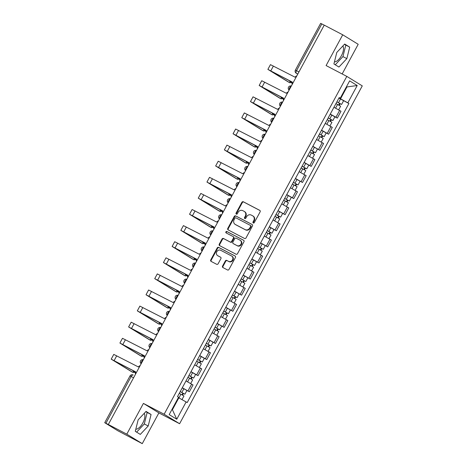 <?xml version="1.0" encoding="UTF-8"?>
<svg xmlns="http://www.w3.org/2000/svg" width="467" height="467" viewBox="0 0 467 467"><rect width="100%" height="100%" fill="white"/><g stroke="black" fill="none" stroke-linecap="round" stroke-linejoin="round"><path stroke-width="0.7" d="M253.277 222.987A0.806 0.718 -58.5 0 0 254.299 222.613L260.119 211.849A1.15 1.027 -58.5 0 0 259.757 210.36L243.348 201.779A1.15 1.027 -58.5 0 0 241.888 202.316L236.068 213.08A0.806 0.718 -58.5 0 0 237.347 213.746L238.1 212.357A3.683 3.292 -58.5 0 1 242.77 210.64L244.136 211.353A3.683 3.292 -58.5 0 1 244.311 211.452A3.683 3.292 -58.5 0 1 245.298 216.122L244.545 217.511A0.806 0.718 -58.5 0 0 245.823 218.182L246.576 216.787A3.683 3.292 -58.5 0 1 251.246 215.071L252.612 215.789A3.683 3.292 -58.5 0 1 252.787 215.888A3.683 3.292 -58.5 0 1 253.779 220.552L253.026 221.948A0.806 0.718 -58.5 0 0 253.277 222.987M342.848 46.005A9.153 4.121 -62.4 0 1 341.43 55.666A9.153 4.121 -62.4 0 1 334.448 61.831M144.21 413.371A9.153 4.121 -62.4 0 1 142.797 423.026A9.153 4.121 -62.4 0 1 135.809 429.196M222.555 266.073A1.15 1.027 -58.5 0 0 222.922 267.562L227.522 269.973A1.15 1.027 -58.5 0 0 228.982 269.436L235.444 257.48A1.15 1.027 -58.5 0 0 235.082 255.992L218.673 247.411A1.15 1.027 -58.5 0 0 217.213 247.948L210.751 259.903A1.15 1.027 -58.5 0 0 211.113 261.392L216.676 264.299A1.15 1.027 -58.5 0 0 218.136 263.762L220.903 258.648A1.15 1.027 -58.5 0 0 220.535 257.159L217.78 255.718A3.082 2.749 -58.5 0 1 217.634 255.63A3.082 2.749 -58.5 0 1 216.851 251.649A3.082 2.749 -58.5 0 1 220.71 250.294L231.515 255.945A3.082 2.749 -58.5 0 1 231.661 256.027A3.082 2.749 -58.5 0 1 232.438 260.014A3.082 2.749 -58.5 0 1 228.585 261.362L226.781 260.423A1.15 1.027 -58.5 0 0 225.322 260.96L222.555 266.073L223.01 266.353A1.15 1.027 -58.5 0 0 223.162 267.69M164.133 414.241L143.422 403.406L126.796 434.158L108.315 424.497L324.244 25.142L342.725 34.803L326.094 65.555L346.806 76.384L164.133 414.241L179.602 423.727L362.275 85.875L346.806 76.384M244.556 238.468A1.15 1.027 -58.5 0 0 246.016 237.931L252.478 225.981A1.15 1.027 -58.5 0 0 252.116 224.493L235.707 215.912A1.15 1.027 -58.5 0 0 234.247 216.449L227.785 228.398A1.15 1.027 -58.5 0 0 228.147 229.887L244.556 238.468M243.961 241.731L237.499 253.686A1.15 1.027 -58.5 0 1 236.039 254.217L219.63 245.642A1.15 1.027 -58.5 0 1 219.268 244.148L222.035 239.034A1.15 1.027 -58.5 0 1 223.495 238.497L230.149 241.976A1.15 1.027 -58.5 0 0 231.609 241.445L233.442 238.047A1.15 1.027 -58.5 0 0 233.08 236.559L226.151 232.94A0.806 0.718 -58.5 0 1 226.915 231.521L243.599 240.242A1.15 1.027 -58.5 0 1 243.961 241.731M126.796 434.158L142.266 443.65L117.696 430.679L104.725 422.705L129.995 375.958L131.163 376.525L105.886 423.265L104.725 422.705M342.159 73.955L358.195 44.295L342.725 34.803M142.266 443.65L158.891 412.898L179.602 423.727M108.315 424.497L105.886 423.265M298.95 71.918L295.377 70.097L320.654 23.35L321.816 23.91L296.539 70.657A2.347 1.057 117.6 0 0 296.323 73.278L297.748 74.148M324.226 25.171L321.816 23.91M330.262 114.1L335.942 117.252L339.626 110.445L333.946 107.287M339.626 110.445L341.003 111.286L337.32 118.098L334.886 116.826L332.883 120.55L331.43 119.844L330.548 121.473M335.942 117.252L337.32 118.098M326.182 132.926L328.616 134.198L332.294 127.386L325.236 123.387M321.559 130.194L328.616 134.198M312.785 146.416L319.913 150.292L323.59 143.486L316.533 139.481M312.855 146.294L319.913 150.292M308.775 165.12L311.203 166.392L314.886 159.58L307.829 155.581M304.145 162.393L311.203 166.392M295.377 178.61L302.499 182.492L306.183 175.68L299.125 171.681M295.442 178.487L302.499 182.492M291.367 197.319L293.796 198.586L297.479 191.779L290.421 187.775M286.738 194.587L293.796 198.586M277.97 210.804L285.092 214.686L288.775 207.873L281.718 203.875M278.034 210.687L285.092 214.686M273.96 229.513L276.388 230.786L280.072 223.973L273.014 219.975M269.331 226.781L276.388 230.786M260.563 243.003L267.684 246.88L271.368 240.073L264.31 236.068M260.627 242.881L267.684 246.88M256.552 261.707L258.981 262.979L262.664 256.167L255.607 252.168M251.923 258.981L258.981 262.979M243.155 275.197L250.277 279.079L253.96 272.267L246.903 268.268M243.219 275.075L250.277 279.079M234.452 291.297L241.573 295.173L245.257 288.367L238.199 284.362M234.516 291.175L241.573 295.173M225.748 307.391L232.87 311.273L236.553 304.461L229.495 300.462M225.812 307.274L232.87 311.273M217.044 323.491L224.166 327.373L227.849 320.56L220.792 316.562M217.108 323.374L224.166 327.373M208.335 339.591L215.462 343.473L219.14 336.66L212.082 332.662M208.405 339.468L215.462 343.473M204.324 358.3L206.758 359.567L210.436 352.76L203.378 348.756M199.701 355.568L206.758 359.567M195.62 374.394L198.049 375.666L201.732 368.854L194.675 364.855M190.991 371.668L198.049 375.666M182.223 387.884L189.345 391.766L193.029 384.954L185.971 380.955M182.288 387.762L189.345 391.766M338.966 98L340.531 98.817L346.946 86.95L346.502 86.675M346.485 86.704L346.946 86.95L357.214 85.519L347.839 102.857L340.531 98.817M339.124 97.708L340.262 98.204L349.637 80.873L357.214 85.519M171.973 409.46L172.416 409.734L178.832 397.866L187.203 402.56L348.902 103.505L347.839 102.857M186.146 401.906L176.771 419.243L169.194 414.597L178.569 397.259L177.507 396.611L339.205 97.556L340.262 98.204M338.943 67.044L346.835 58.626L349.707 47.126L344.681 44.044L336.783 52.462L333.917 63.961L338.943 67.044M143.422 403.406L158.891 412.898M140.304 434.409L148.202 425.992L151.075 414.492L146.048 411.409L138.15 419.827L135.278 431.327L140.304 434.409M178.832 397.866L178.371 397.627M338.902 98.117L348.902 103.505M172.416 409.734L176.771 419.243M335.248 64.779L342.936 56.589L345.808 45.089L344.471 44.272M342.936 56.589L346.835 58.626M345.808 45.089L349.707 47.126M136.615 432.144L144.303 423.954L147.175 412.454L145.838 411.637M144.303 423.954L148.202 425.992M147.175 412.454L151.075 414.492M253.493 223.057A0.806 0.718 -58.5 0 1 253.476 222.222L254.229 220.827A3.683 3.292 -58.5 0 0 253.237 216.163L252.787 215.888M244.311 211.452L244.761 211.732A3.683 3.292 -58.5 0 1 245.753 216.396L245 217.791A0.806 0.718 -58.5 0 0 245.017 218.626M259.967 210.512L243.797 202.059A1.15 1.027 -58.5 0 0 242.338 202.596L236.518 213.355A0.806 0.718 -58.5 0 0 236.541 214.19M252.326 224.639L236.156 216.186A1.15 1.027 -58.5 0 0 234.697 216.723L228.235 228.678A1.15 1.027 -58.5 0 0 228.392 230.015M250.598 226.425A0.806 0.718 -58.5 0 0 250.347 225.386L235.94 217.855A0.806 0.718 -58.5 0 0 234.919 218.229L234.125 219.7A3.683 3.292 -58.5 0 0 235.117 224.364A3.683 3.292 -58.5 0 0 235.292 224.464L245.134 229.612A3.683 3.292 -58.5 0 0 249.804 227.896L250.598 226.425L251.053 226.705A0.806 0.718 -58.5 0 0 250.797 225.66L250.423 225.433M235.117 224.364L235.566 224.645A3.683 3.292 -58.5 0 0 235.742 224.744L235.292 224.464M251.053 226.705L250.259 228.17A3.683 3.292 -58.5 0 1 245.589 229.887L235.742 224.744M233.185 236.623L233.529 236.839A1.15 1.027 -58.5 0 1 233.891 238.328L232.058 241.719A1.15 1.027 -58.5 0 1 230.599 242.256L223.944 238.777A1.15 1.027 -58.5 0 0 222.485 239.314L219.718 244.428A1.15 1.027 -58.5 0 0 219.875 245.765M243.809 240.394L227.365 231.795A0.806 0.718 -58.5 0 0 226.431 233.086M237.055 245.589A3.082 2.749 -58.5 0 0 240.908 244.235A3.082 2.749 -58.5 0 0 240.131 240.254A3.082 2.749 -58.5 0 0 239.985 240.172L236.179 238.182A1.15 1.027 -58.5 0 0 234.72 238.719L232.881 242.11A1.15 1.027 -58.5 0 0 233.249 243.599L237.505 245.864A3.082 2.749 -58.5 0 0 241.363 244.515A3.082 2.749 -58.5 0 0 240.581 240.528L240.131 240.254M233.593 243.809A1.15 1.027 -58.5 0 0 233.698 243.873L233.249 243.599M237.505 245.864L233.698 243.873M231.661 256.027L232.111 256.307A3.082 2.749 -58.5 0 1 232.893 260.288A3.082 2.749 -58.5 0 1 229.034 261.643L227.231 260.697A1.15 1.027 -58.5 0 0 225.771 261.234L223.01 266.353M217.943 255.817A3.082 2.749 -58.5 0 0 218.083 255.91A3.082 2.749 -58.5 0 0 218.229 255.992L217.78 255.718M220.745 257.305L218.229 255.992M235.292 256.144L219.122 247.691A1.15 1.027 -58.5 0 0 217.663 248.228L211.201 260.177A1.15 1.027 -58.5 0 0 211.358 261.514M335.942 103.586L340.636 106.207L338.657 109.873M336.87 101.87L340.245 103.727L339.544 103.388L338.651 105.04M336.894 101.835L341.587 104.45L340.134 103.75L339.252 105.373M339.579 103.33L340.134 103.75M292.108 83.015L291.064 82.344L292.149 82.834M292.161 82.782L289.721 81.614L292.091 83.114M288.518 82.081A2.697 1.214 -62.4 0 1 288.489 82.064A2.697 1.214 -62.4 0 1 288.454 82.046L289.663 82.677A2.697 1.214 117.6 0 0 289.692 82.694A2.697 1.214 117.6 0 0 290.859 82.361M296.773 75.946A2.347 2.096 -58.5 0 0 295.109 77.218L270.451 64.633L267.883 69.379L288.454 82.046M289.663 82.677L269.226 70.108L292.435 82.157M292.237 84.34A2.347 2.096 -58.5 0 1 292.371 82.274L267.883 69.379M327.239 119.686L331.932 122.301L329.953 125.967M328.167 117.97L331.541 119.826L330.84 119.488L329.947 121.14M328.184 117.935L332.883 120.55M330.198 114.217L334.892 116.832M330.875 119.424L331.43 119.844M283.405 99.115L282.354 98.438L283.446 98.934M283.457 98.881L281.017 97.714L283.387 99.214M318.535 135.786L323.228 138.401L321.249 142.067M319.463 134.07L322.837 135.92L322.137 135.582L321.243 137.24M319.481 134.029L324.18 136.65L322.726 135.944L321.845 137.572M321.489 130.316L326.188 132.932L324.18 136.65M322.172 135.523L322.726 135.944M274.701 115.215L273.65 114.538L274.742 115.034M274.754 114.975L272.314 113.814L274.684 115.314M279.815 98.181A2.697 1.214 -62.4 0 1 279.78 98.163A2.697 1.214 -62.4 0 1 279.751 98.146L280.959 98.776A2.697 1.214 117.6 0 0 280.988 98.794A2.697 1.214 117.6 0 0 282.156 98.461M288.069 92.046A2.347 2.096 -58.5 0 0 286.405 93.312L261.742 80.733L259.179 85.479L279.751 98.146M280.959 98.776L260.522 86.202L283.732 98.257M283.533 100.44A2.347 2.096 -58.5 0 1 283.667 98.368L259.179 85.479M271.111 114.275A2.697 1.214 -62.4 0 1 271.076 114.257A2.697 1.214 -62.4 0 1 271.047 114.24L272.255 114.87A2.697 1.214 117.6 0 0 272.284 114.894A2.697 1.214 117.6 0 0 273.452 114.555M279.365 108.146A2.347 2.096 -58.5 0 0 277.696 109.412L253.038 96.832L250.475 101.578L271.047 114.24M272.255 114.87L251.818 102.302L275.028 114.357M274.824 116.534A2.347 2.096 -58.5 0 1 274.964 114.468L250.475 101.578M309.831 151.88L314.524 154.501L312.546 158.167M310.759 150.164L314.133 152.02L313.433 151.682L312.54 153.334M310.777 150.129L315.476 152.744L314.022 152.044L313.141 153.666M313.468 151.623L314.022 152.044M265.992 131.309L264.947 130.637L266.038 131.128M266.05 131.075L263.604 129.908L265.98 131.408M301.127 167.98L305.821 170.595L303.836 174.261M302.056 166.264L305.43 168.12L304.729 167.781L303.836 169.433M302.073 166.229L306.772 168.844L305.319 168.138L304.437 169.766M304.081 162.51L308.78 165.131L306.772 168.844M304.764 167.717L305.319 168.138M257.288 147.409L256.243 146.731L257.335 147.228M257.346 147.175L254.9 146.008L257.276 147.508M292.424 184.08L297.117 186.695L295.132 190.361M293.352 182.363L296.726 184.214L296.025 183.875L295.132 185.533M293.369 182.323L298.063 184.944L296.615 184.237L295.734 185.866M296.06 183.817L296.615 184.237M248.584 163.508L247.539 162.831L248.625 163.327M248.642 163.275L246.197 162.107L248.567 163.608M262.407 130.375A2.697 1.214 -62.4 0 1 262.372 130.357A2.697 1.214 -62.4 0 1 262.343 130.34L263.551 130.97A2.697 1.214 117.6 0 0 263.581 130.988A2.697 1.214 117.6 0 0 264.748 130.655M270.662 124.24A2.347 2.096 -58.5 0 0 268.992 125.512L244.334 112.926L241.772 117.678L262.343 130.34M263.551 130.97L243.114 118.402L266.324 130.451M266.12 132.634A2.347 2.096 -58.5 0 1 266.26 130.567L241.772 117.678M253.704 146.475A2.697 1.214 -62.4 0 1 253.669 146.457A2.697 1.214 -62.4 0 1 253.639 146.44L254.842 147.07A2.697 1.214 117.6 0 0 254.877 147.087A2.697 1.214 117.6 0 0 256.044 146.755M261.958 140.339A2.347 2.096 -58.5 0 0 260.288 141.606L235.631 129.026L233.068 133.772L253.639 146.44M254.842 147.07L234.405 134.502L257.615 146.55M257.416 148.734A2.347 2.096 -58.5 0 1 257.556 146.667L233.068 133.772M245 162.569A2.697 1.214 -62.4 0 1 244.965 162.557A2.697 1.214 -62.4 0 1 244.936 162.534L246.138 163.17A2.697 1.214 117.6 0 0 246.173 163.187A2.697 1.214 117.6 0 0 247.341 162.855M253.254 156.439A2.347 2.096 -58.5 0 0 251.585 157.706L226.927 145.126L224.364 149.872L244.936 162.534M246.138 163.17L225.701 150.596L248.911 162.65M248.713 164.833A2.347 2.096 -58.5 0 1 248.853 162.761L224.364 149.872M283.72 200.18L288.413 202.795L286.429 206.461M284.648 198.457L288.016 200.314L287.322 199.975L286.429 201.633M284.666 198.422L289.359 201.038L287.905 200.337L287.03 201.966M286.674 194.71L291.367 197.325L289.359 201.038M287.357 199.917L287.905 200.337M239.88 179.602L238.835 178.931L239.921 179.421M239.939 179.369L237.493 178.201L239.863 179.702M236.296 178.668A2.697 1.214 -62.4 0 1 236.261 178.651A2.697 1.214 -62.4 0 1 236.232 178.633L237.434 179.264A2.697 1.214 117.6 0 0 237.47 179.281A2.697 1.214 117.6 0 0 238.637 178.949M244.55 172.533A2.347 2.096 -58.5 0 0 242.881 173.806L218.223 161.22L215.655 165.972L236.232 178.633M237.434 179.264L216.997 166.696L240.207 178.75M240.009 180.927A2.347 2.096 -58.5 0 1 240.149 178.861L215.655 165.972M275.016 216.274L279.71 218.895L277.725 222.561M275.939 214.557L279.313 216.414L278.618 216.075L277.725 217.727M275.962 214.522L280.655 217.137L279.202 216.431L278.326 218.06M278.653 216.011L279.202 216.431M231.177 195.702L230.132 195.025L231.218 195.521M231.235 195.469L228.789 194.301L231.159 195.801M227.592 194.768A2.697 1.214 -62.4 0 1 227.557 194.751A2.697 1.214 -62.4 0 1 227.522 194.733L228.731 195.364A2.697 1.214 117.6 0 0 228.766 195.381A2.697 1.214 117.6 0 0 229.933 195.048M235.841 188.633A2.347 2.096 -58.5 0 0 234.177 189.9L209.52 177.32L206.951 182.066L227.522 194.733M228.731 195.364L208.294 182.795L231.504 194.844M231.305 197.027A2.347 2.096 -58.5 0 1 231.445 194.961L206.951 182.066M266.307 232.373L271.006 234.989L269.021 238.655M267.235 230.657L270.609 232.508L269.914 232.175L269.021 233.827M267.258 230.616L271.952 233.237L270.498 232.531L269.622 234.16M269.266 226.904L273.96 229.519L271.952 233.237M269.944 232.111L270.498 232.531M222.473 211.802L221.428 211.125L222.514 211.621M222.531 211.569L220.085 210.401L222.455 211.901M218.889 210.862A2.697 1.214 -62.4 0 1 218.854 210.85A2.697 1.214 -62.4 0 1 218.819 210.827L220.027 211.463A2.697 1.214 117.6 0 0 220.062 211.481A2.697 1.214 117.6 0 0 221.23 211.148M227.137 204.733A2.347 2.096 -58.5 0 0 225.473 206L200.816 193.42L198.247 198.166L218.819 210.827M220.027 211.463L199.59 198.889L222.8 210.944M222.601 213.127A2.347 2.096 -58.5 0 1 222.741 211.055L198.247 198.166M257.603 248.473L262.302 251.088L260.317 254.754M258.531 246.757L261.905 248.607L261.211 248.269L260.317 249.927M258.555 246.716L263.248 249.331L261.794 248.631L260.913 250.259M261.24 248.21L261.794 248.631M213.769 227.902L212.724 227.225L213.81 227.715M213.828 227.662L211.382 226.501L213.752 227.995M210.185 226.962A2.697 1.214 -62.4 0 1 210.15 226.944A2.697 1.214 -62.4 0 1 210.115 226.927L211.323 227.557A2.697 1.214 117.6 0 0 211.358 227.575A2.697 1.214 117.6 0 0 212.52 227.242M218.433 220.827A2.347 2.096 -58.5 0 0 216.77 222.099L192.112 209.52L189.544 214.265L210.115 226.927M211.323 227.557L190.886 214.989L214.096 227.044M213.898 229.221A2.347 2.096 -58.5 0 1 214.038 227.155L189.544 214.265M248.899 264.567L253.599 267.188L251.614 270.854M249.827 262.851L253.202 264.707L252.507 264.369L251.608 266.021M249.851 262.816L254.544 265.431L253.091 264.731L252.209 266.353M251.859 259.097L256.552 261.718L254.544 265.431M252.536 264.304L253.091 264.731M205.066 243.996L204.021 243.325L205.106 243.815M205.124 243.762L202.678 242.595L205.048 244.095M201.481 243.062A2.697 1.214 -62.4 0 1 201.446 243.044A2.697 1.214 -62.4 0 1 201.411 243.027L202.62 243.657A2.697 1.214 117.6 0 0 202.655 243.675A2.697 1.214 117.6 0 0 203.816 243.342M209.73 236.927A2.347 2.096 -58.5 0 0 208.066 238.199L183.408 225.614L180.84 230.359L201.411 243.027M202.62 243.657L182.183 231.089L205.392 243.138M205.194 245.321A2.347 2.096 -58.5 0 1 205.328 243.254L180.84 230.359M240.196 280.667L244.889 283.282L242.91 286.948M241.124 278.951L244.498 280.801L243.803 280.469L242.904 282.121M241.147 278.91L245.84 281.531L244.387 280.825L243.505 282.453M243.832 280.404L244.387 280.825M196.362 260.096L195.317 259.418L196.403 259.915M196.42 259.862L193.974 258.695L196.344 260.195M192.772 259.156A2.697 1.214 -62.4 0 1 192.743 259.144A2.697 1.214 -62.4 0 1 192.708 259.127L193.916 259.757A2.697 1.214 117.6 0 0 193.951 259.775A2.697 1.214 117.6 0 0 195.113 259.442M201.026 253.026A2.347 2.096 -58.5 0 0 199.362 254.293L174.705 241.713L172.136 246.459L192.708 259.127M193.916 259.757L173.479 247.183L196.689 259.238M196.49 261.421A2.347 2.096 -58.5 0 1 196.625 259.348L172.136 246.459M231.492 296.767L236.185 299.382L234.206 303.048M232.42 295.051L235.794 296.901L235.099 296.563L234.2 298.22M232.443 295.01L237.137 297.625L235.683 296.924L234.802 298.553M235.129 296.504L235.683 296.924M187.658 276.195L186.613 275.518L187.699 276.015M187.711 275.956L185.271 274.794L187.641 276.295M184.068 275.256A2.697 1.214 -62.4 0 1 184.039 275.238A2.697 1.214 -62.4 0 1 184.004 275.221L185.212 275.851A2.697 1.214 117.6 0 0 185.241 275.874A2.697 1.214 117.6 0 0 186.409 275.536M192.322 269.126A2.347 2.096 -58.5 0 0 190.659 270.393L166.001 257.813L163.432 262.559L184.004 275.221M185.212 275.851L164.775 263.283L187.985 275.337M187.787 277.515A2.347 2.096 -58.5 0 1 187.921 275.448L163.432 262.559M222.788 312.861L227.482 315.482L225.503 319.148M223.716 311.145L227.09 313.001L226.39 312.662L225.497 314.314M223.74 311.11L228.433 313.725L226.98 313.024L226.098 314.647M226.425 312.604L226.98 313.024M178.954 292.289L177.909 291.618L178.995 292.108M179.007 292.056L176.567 290.888L178.937 292.389M175.364 291.355A2.697 1.214 -62.4 0 1 175.335 291.338A2.697 1.214 -62.4 0 1 175.3 291.32L176.508 291.951A2.697 1.214 117.6 0 0 176.538 291.968A2.697 1.214 117.6 0 0 177.705 291.636M183.619 285.22A2.347 2.096 -58.5 0 0 181.955 286.493L157.297 273.907L154.729 278.653L175.3 291.32M176.508 291.951L156.071 279.383L179.281 291.431M179.083 293.615A2.347 2.096 -58.5 0 1 179.217 291.548L154.729 278.653M214.084 328.961L218.778 331.576L216.799 335.242M215.013 327.244L218.387 329.101L217.686 328.762L216.793 330.414M215.03 327.209L219.729 329.825L218.276 329.118L217.394 330.747M217.721 328.698L218.276 329.118M170.251 308.389L169.2 307.712L170.292 308.208M170.303 308.156L167.863 306.988L170.233 308.489M166.661 307.455A2.697 1.214 -62.4 0 1 166.626 307.438A2.697 1.214 -62.4 0 1 166.596 307.42L167.805 308.051A2.697 1.214 117.6 0 0 167.834 308.068A2.697 1.214 117.6 0 0 169.001 307.735M174.915 301.32A2.347 2.096 -58.5 0 0 173.251 302.587L148.588 290.007L146.025 294.753L166.596 307.42M167.805 308.051L147.368 295.477L170.578 307.531M170.379 309.714A2.347 2.096 -58.5 0 1 170.513 307.642L146.025 294.753M205.381 345.06L210.074 347.676L208.095 351.342M206.309 343.344L209.683 345.195L208.982 344.856L208.089 346.514M206.326 343.303L211.026 345.924L209.572 345.218L208.691 346.847M209.018 344.798L209.572 345.218M161.547 324.489L160.496 323.812L161.588 324.308M161.6 324.25L159.154 323.088L161.529 324.588M157.957 323.549A2.697 1.214 -62.4 0 1 157.922 323.532A2.697 1.214 -62.4 0 1 157.893 323.514L159.101 324.145A2.697 1.214 117.6 0 0 159.13 324.168A2.697 1.214 117.6 0 0 160.298 323.829M166.211 317.42A2.347 2.096 -58.5 0 0 164.542 318.687L139.884 306.107L137.321 310.853L157.893 323.514M159.101 324.145L138.664 311.577L161.874 323.631M161.67 325.808A2.347 2.096 -58.5 0 1 161.81 323.742L137.321 310.853M196.677 361.154L201.37 363.775L199.391 367.441M197.605 359.438L200.979 361.295L200.279 360.956L199.386 362.608M197.623 359.403L202.322 362.018L200.868 361.318L199.987 362.941M199.631 355.691L204.33 358.306L202.322 362.018M200.314 360.898L200.868 361.318M152.837 340.583L151.793 339.912L152.884 340.402M152.896 340.35L150.45 339.182L152.826 340.682M149.253 339.649A2.697 1.214 -62.4 0 1 149.218 339.632A2.697 1.214 -62.4 0 1 149.189 339.614L150.397 340.245A2.697 1.214 117.6 0 0 150.427 340.262A2.697 1.214 117.6 0 0 151.594 339.929M157.507 333.514A2.347 2.096 -58.5 0 0 155.838 334.786L131.18 322.201L128.618 326.953L149.189 339.614M150.397 340.245L129.96 327.676L153.17 339.725M152.966 341.908A2.347 2.096 -58.5 0 1 153.106 339.842L128.618 326.953M187.973 377.254L192.667 379.869L190.682 383.535M188.901 375.538L192.276 377.394L191.575 377.056L190.682 378.708M188.919 375.503L193.618 378.118L192.165 377.412L191.283 379.041M190.927 371.785L195.626 374.406L193.618 378.118M191.61 376.992L192.165 377.412M144.134 356.683L143.089 356.006L144.175 356.502M144.192 356.449L141.746 355.282L144.116 356.782M140.549 355.749A2.697 1.214 -62.4 0 1 140.514 355.731A2.697 1.214 -62.4 0 1 140.485 355.714L141.688 356.344A2.697 1.214 117.6 0 0 141.723 356.362A2.697 1.214 117.6 0 0 142.89 356.029M148.804 349.614A2.347 2.096 -58.5 0 0 147.134 350.88L122.477 338.301L119.914 343.047L140.485 355.714M141.688 356.344L121.251 343.776L144.461 355.825M144.262 358.008A2.347 2.096 -58.5 0 1 144.402 355.942L119.914 343.047M179.27 393.354L183.963 395.969L181.996 399.612M180.198 391.638L183.572 393.488L182.871 393.15L181.978 394.808M180.215 391.597L184.909 394.218L183.455 393.512L182.579 395.14M182.906 393.091L183.455 393.512M135.43 372.783L134.385 372.106L135.471 372.602M135.488 372.549L133.042 371.382L135.412 372.882M131.846 371.843A2.697 1.214 -62.4 0 1 131.811 371.831A2.697 1.214 -62.4 0 1 131.782 371.808L132.984 372.444A2.697 1.214 117.6 0 0 133.019 372.462A2.697 1.214 117.6 0 0 134.187 372.129M140.1 365.714A2.347 2.096 -58.5 0 0 138.43 366.98L113.773 354.4L111.204 359.146L131.782 371.808M132.984 372.444L112.547 359.87L135.757 371.925M135.558 374.108A2.347 2.096 -58.5 0 1 135.699 372.036L111.204 359.146M129.995 375.958A2.347 2.347 0 0 1 133.148 374.995L133.177 375.013A2.347 1.057 117.6 0 0 133.148 374.995A2.347 1.057 117.6 0 0 131.163 376.525L133.574 377.78M297.8 74.049L296.323 73.278A2.347 2.096 -58.5 0 1 296.212 73.214L297.742 74.154M196.677 374.82L200.361 368.014M205.381 358.726L209.064 351.914M214.084 342.626L217.768 335.814M222.788 326.526L226.472 319.72M231.492 310.432L235.175 303.62M240.196 294.333L243.879 287.52M248.899 278.233L252.583 271.426M257.603 262.139L261.286 255.326M266.307 246.039L269.99 239.227M275.01 229.939L278.694 223.127M283.72 213.839L287.398 207.033M292.424 197.745L296.101 190.933M301.127 181.645L304.811 174.833M309.831 165.546L313.515 158.739M318.535 149.452L322.218 142.639M327.239 133.352L330.922 126.539M187.973 390.92L191.657 384.108M291.245 86.173A2.347 1.057 117.6 0 0 289.692 87.726A2.347 1.057 117.6 0 0 289.207 89.938M282.541 102.273A2.347 1.057 117.6 0 0 280.988 103.826A2.347 1.057 117.6 0 0 280.504 106.038M273.837 118.367A2.347 1.057 117.6 0 0 272.284 119.926A2.347 1.057 117.6 0 0 271.8 122.132M265.133 134.467A2.347 1.057 117.6 0 0 263.581 136.025A2.347 1.057 117.6 0 0 263.096 138.232M256.43 150.567A2.347 1.057 117.6 0 0 254.877 152.119A2.347 1.057 117.6 0 0 254.392 154.332M247.726 166.661A2.347 1.057 117.6 0 0 246.173 168.219A2.347 1.057 117.6 0 0 245.689 170.432M239.016 182.76A2.347 1.057 117.6 0 0 237.47 184.319A2.347 1.057 117.6 0 0 236.985 186.526M230.313 198.86A2.347 1.057 117.6 0 0 228.766 200.413A2.347 1.057 117.6 0 0 228.281 202.625M221.609 214.954A2.347 1.057 117.6 0 0 220.062 216.513A2.347 1.057 117.6 0 0 219.572 218.725M212.905 231.054A2.347 1.057 117.6 0 0 211.353 232.613A2.347 1.057 117.6 0 0 210.868 234.819M204.202 247.154A2.347 1.057 117.6 0 0 202.649 248.707A2.347 1.057 117.6 0 0 202.164 250.919M195.498 263.248A2.347 1.057 117.6 0 0 193.945 264.807A2.347 1.057 117.6 0 0 193.461 267.019M186.794 279.348A2.347 1.057 117.6 0 0 185.241 280.906A2.347 1.057 117.6 0 0 184.757 283.113M178.09 295.448A2.347 1.057 117.6 0 0 176.538 297A2.347 1.057 117.6 0 0 176.053 299.213M169.387 311.547A2.347 1.057 117.6 0 0 167.834 313.1A2.347 1.057 117.6 0 0 167.349 315.313M160.683 327.641A2.347 1.057 117.6 0 0 159.13 329.2A2.347 1.057 117.6 0 0 158.646 331.407M151.979 343.741A2.347 1.057 117.6 0 0 150.427 345.3A2.347 1.057 117.6 0 0 149.942 347.506M143.276 359.841A2.347 1.057 117.6 0 0 141.723 361.394A2.347 1.057 117.6 0 0 141.238 363.606M254.229 220.827L253.779 220.552M245 217.791L244.545 217.511M245.753 216.396L245.298 216.122M236.518 213.355L236.068 213.08M242.338 202.596L241.888 202.316M243.797 202.059L243.348 201.779M253.476 222.222L253.026 221.948M228.235 228.678L227.785 228.398M234.697 216.723L234.247 216.449M236.156 216.186L235.707 215.912M245.589 229.887L245.134 229.612M250.259 228.17L249.804 227.896M219.718 244.428L219.268 244.148M222.485 239.314L222.035 239.034M223.944 238.777L223.495 238.497M230.599 242.256L230.149 241.976M232.058 241.719L231.609 241.445M233.891 238.328L233.442 238.047M227.365 231.795L226.915 231.521M225.771 261.234L225.322 260.96M227.231 260.697L226.781 260.423M229.034 261.643L228.585 261.362M211.201 260.177L210.751 259.903M217.663 248.228L217.213 247.948M219.122 247.691L218.673 247.411M337.583 104.462L335.58 108.163M340.536 98.992L338.528 102.711M270.819 70.803L273.382 66.057M328.873 120.562L326.877 124.263M331.833 115.092L329.825 118.805M320.169 136.656L318.173 140.357M323.129 131.192L321.121 134.905M262.115 86.903L264.678 82.157M253.412 102.997L255.974 98.251M311.466 152.756L309.469 156.457M314.425 147.286L312.417 151.004M302.762 168.856L300.76 172.556M305.722 163.386L303.713 167.098M294.058 184.955L292.056 188.65M297.018 179.486L295.01 183.198M244.708 119.097L247.271 114.351M235.998 135.196L238.567 130.451M227.295 151.29L229.863 146.545M285.355 201.049L283.352 204.75M288.314 195.58L286.306 199.298M218.591 167.39L221.16 162.644M276.651 217.149L274.649 220.85M279.61 211.679L277.602 215.392M209.887 183.49L212.456 178.744M267.947 233.249L265.945 236.95M270.907 227.779L268.893 231.492M201.184 199.59L203.752 194.838M259.243 249.343L257.241 253.044M262.197 243.873L260.189 247.592M192.48 215.684L195.048 210.938M250.54 265.443L248.537 269.144M253.493 259.973L251.485 263.686M183.776 231.784L186.345 227.038M241.836 281.543L239.834 285.244M244.79 276.073L242.782 279.786M175.072 247.884L177.641 243.132M233.132 297.637L231.13 301.338M236.086 292.167L234.078 295.885M166.369 263.978L168.931 259.232M224.429 313.736L222.426 317.437M227.382 308.267L225.374 311.985M157.665 280.077L160.228 275.332M215.719 329.836L213.723 333.537M218.679 324.367L216.67 328.079M148.961 296.177L151.524 291.431M207.015 345.93L205.019 349.631M209.975 340.466L207.967 344.179M140.258 312.271L142.82 307.525M198.312 362.03L196.315 365.731M201.271 356.56L199.263 360.279M131.548 328.371L134.117 323.625M189.608 378.13L187.606 381.831M192.567 372.66L190.559 376.373M122.844 344.471L125.413 339.725M180.904 394.23L178.914 397.913M183.864 388.76L181.856 392.473M114.141 360.565L116.709 355.819M291.315 86.045A2.347 2.347 0 0 0 289.12 90.108M282.605 102.145A2.347 2.347 0 0 0 280.416 106.202M273.901 118.244A2.347 2.347 0 0 0 271.706 122.301M265.198 134.338A2.347 2.347 0 0 0 263.003 138.401M256.494 150.438A2.347 2.347 0 0 0 254.299 154.495M247.79 166.538A2.347 2.347 0 0 0 245.595 170.595M239.086 182.638A2.347 2.347 0 0 0 236.892 186.695M230.383 198.732A2.347 2.347 0 0 0 228.188 202.789M221.679 214.832A2.347 2.347 0 0 0 219.484 218.889M212.975 230.931A2.347 2.347 0 0 0 210.78 234.989M204.272 247.025A2.347 2.347 0 0 0 202.077 251.088M195.568 263.125A2.347 2.347 0 0 0 193.373 267.182M186.864 279.225A2.347 2.347 0 0 0 184.669 283.282M178.16 295.319A2.347 2.347 0 0 0 175.966 299.382M169.451 311.419A2.347 2.347 0 0 0 167.262 315.476M160.747 327.519A2.347 2.347 0 0 0 158.552 331.576M152.044 343.613A2.347 2.347 0 0 0 149.849 347.676M143.34 359.713A2.347 2.347 0 0 0 141.145 363.77M295.377 70.097A2.347 2.347 0 0 0 296.212 73.214M250.837 225.684L250.382 225.409M233.582 236.868L233.132 236.588M233.646 243.844L233.191 243.57M218.083 255.91L217.634 255.63M343.595 100.738L341.587 104.45M290.089 80.931L289.721 81.614M288.489 82.064L289.692 82.694M281.385 97.031L281.017 97.714M272.681 113.131L272.314 113.814M279.78 98.163L280.988 98.794M271.076 114.257L272.284 114.894M317.484 149.031L315.476 152.744M263.978 129.225L263.604 129.908M255.274 145.325L254.9 146.008M300.077 181.225L298.063 184.944M246.57 161.424L246.197 162.107M262.372 130.357L263.581 130.988M253.669 146.457L254.877 147.087M244.965 162.557L246.173 163.187M237.866 177.518L237.493 178.201M236.261 178.651L237.47 179.281M282.663 213.425L280.655 217.137M229.157 193.618L228.789 194.301M227.557 194.751L228.766 195.381M220.453 209.718L220.085 210.401M218.854 210.85L220.062 211.481M265.256 245.619L263.248 249.331M211.749 225.812L211.382 226.501M210.15 226.944L211.358 227.575M203.046 241.912L202.678 242.595M201.446 243.044L202.655 243.675M247.849 277.812L245.84 281.531M194.342 258.012L193.974 258.695M192.743 259.144L193.951 259.775M239.145 293.912L237.137 297.625M185.638 274.111L185.271 274.794M184.039 275.238L185.241 275.874M230.441 310.012L228.433 313.725M176.935 290.205L176.567 290.888M175.335 291.338L176.538 291.968M221.737 326.106L219.729 329.825M168.231 306.305L167.863 306.988M166.626 307.438L167.834 308.068M213.034 342.206L211.026 345.924M159.527 322.405L159.154 323.088M157.922 323.532L159.13 324.168M150.823 338.499L150.45 339.182M149.218 339.632L150.427 340.262M142.12 354.599L141.746 355.282M140.514 355.731L141.723 356.362M186.923 390.5L184.909 394.218M133.416 370.699L133.042 371.382M131.811 371.831L133.019 372.462"/></g></svg>
